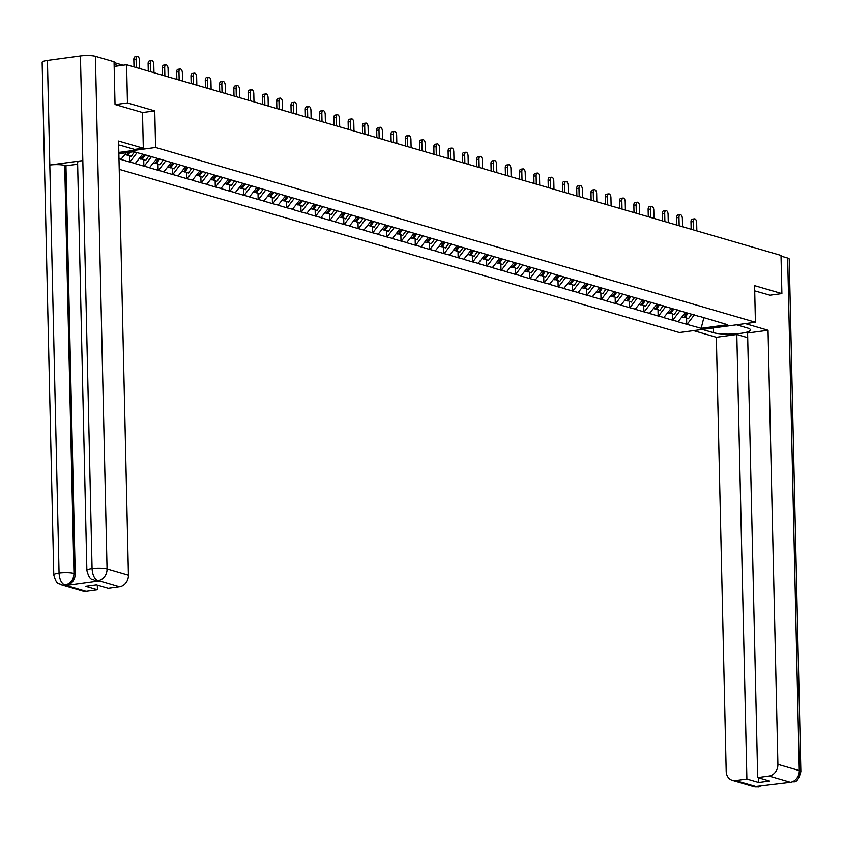 <?xml version="1.0" encoding="UTF-8"?>
<svg xmlns="http://www.w3.org/2000/svg" width="843" height="843" viewBox="0 0 843 843"><rect width="100%" height="100%" fill="white"/><g stroke="black" fill="none" stroke-linecap="round" stroke-linejoin="round"><path stroke-width="1.26" d="M119.221 169.348L679.384 332.553L755.423 322.247L155.586 147.493L118.842 152.467M703.831 317.8L701.144 328.317L727.614 324.734L699.079 316.22M701.144 328.317L686.729 324.313L686.592 318.201M685.507 312.468L678.025 321.773L686.729 324.313M678.478 321.71L672.44 320.15L672.303 314.039M671.228 308.306L663.736 317.611L672.44 320.15M664.2 317.548L658.151 315.988L658.014 309.876M656.939 304.144L649.458 313.448L658.151 315.988M649.911 313.385L643.873 311.826L643.725 305.714M642.651 299.982L635.169 309.286L643.873 311.826M635.622 309.223L629.584 307.663L629.447 301.552M628.362 295.819L620.88 305.124L629.584 307.663M621.344 305.061L615.295 303.501L615.158 297.389M614.083 291.657L606.591 300.962L615.295 303.501M607.055 300.898L601.006 299.339L600.869 293.227M599.794 287.495L592.313 296.799L601.006 299.339M592.766 296.736L586.728 295.176L586.58 289.065M585.506 283.332L578.024 292.637L586.728 295.176M578.477 292.574L572.439 291.014L572.302 284.902M571.217 279.17L563.735 288.475L572.439 291.014M564.199 288.411L558.15 286.852L558.013 280.74M556.938 275.008L549.457 284.312L558.15 286.852M549.91 284.249L543.861 282.69L543.724 276.578M542.65 270.845L535.168 280.15L543.861 282.69M535.621 280.087L529.583 278.527L529.436 272.415M528.361 266.683L520.879 275.988L529.583 278.527M521.332 275.924L515.294 274.365L515.157 268.253M514.072 262.521L506.59 271.825L515.294 274.365M507.054 271.762L501.005 270.203L500.868 264.091M499.794 258.358L492.312 267.663L501.005 270.203M492.765 267.6L486.717 266.04L486.58 259.929M485.505 254.196L478.023 263.501L486.717 266.04M478.476 263.438L472.438 261.878L472.301 255.766M471.216 250.034L463.734 259.338L472.438 261.878M464.187 259.275L458.149 257.716L458.012 251.604M456.927 245.871L449.445 255.176L458.149 257.716M449.909 255.113L443.861 253.553L443.724 247.442M442.649 241.709L435.167 251.014L443.861 253.553M435.62 250.951L429.572 249.391L429.435 243.279M428.36 237.547L420.878 246.851L429.572 249.391M421.331 246.788L415.293 245.229L415.156 239.117M414.071 233.385L406.589 242.689L415.293 245.229M407.043 242.626L401.005 241.066L400.868 234.955M399.782 229.222L392.301 238.527L401.005 241.066M392.764 238.464L386.716 236.904L386.579 230.792M385.504 225.06L378.022 234.365L386.716 236.904M378.475 234.301L372.437 232.742L372.29 226.63M371.215 220.898L363.733 230.202L372.437 232.742M364.187 230.139L358.149 228.579L358.012 222.468M356.926 216.735L349.445 226.04L358.149 228.579M349.898 225.977L343.86 224.417L343.723 218.305M342.648 212.573L335.156 221.878L343.86 224.417M335.619 221.814L329.571 220.255L329.434 214.143M328.359 208.411L320.877 217.715L329.571 220.255M321.331 217.652L315.293 216.093L315.145 209.981M314.07 204.248L306.589 213.553L315.293 216.093M307.042 213.49L301.004 211.93L300.867 205.818M299.781 200.086L292.3 209.391L301.004 211.93M292.763 209.327L286.715 207.768L286.578 201.656M285.503 195.924L278.021 205.228L286.715 207.768M278.475 205.165L272.426 203.606L272.289 197.494M271.214 191.761L263.733 201.066L272.426 203.606M264.186 201.003L258.148 199.443L258 193.332M256.925 187.599L249.444 196.904L258.148 199.443M249.897 196.84L243.859 195.281L243.722 189.169M242.636 183.437L235.155 192.741L243.859 195.281M235.618 192.678L229.57 191.119L229.433 185.007M228.358 179.274L220.877 188.579L229.57 191.119M221.33 188.516L215.281 186.956L215.144 180.845M214.069 175.112L206.588 184.417L215.281 186.956M207.041 184.354L201.003 182.794L200.866 176.682M199.78 170.95L192.299 180.254L201.003 182.794M192.752 180.191L186.714 178.632L186.577 172.52M185.492 166.788L178.01 176.092L186.714 178.632M178.474 176.029L172.425 174.469L172.288 168.358M171.213 162.625L163.732 171.93L172.425 174.469M164.185 171.867L158.136 170.307L157.999 164.195M156.924 158.463L149.443 167.768L158.136 170.307M149.896 167.704L143.858 166.145L143.721 160.033M142.636 154.301L135.154 163.605L143.858 166.145M135.607 163.542L129.569 161.982L129.432 155.871M126.376 152.741L120.865 159.443L129.569 161.982M121.329 159.38L118.989 158.695M118.874 153.753L133.816 151.729L148.242 155.734L699.353 316.494M680.048 310.677L672.893 320.087M665.759 306.515L658.615 315.925M651.47 302.352L644.326 311.762M637.182 298.19L630.037 307.6M622.903 294.028L615.748 303.438M608.614 289.866L601.47 299.276M594.326 285.703L587.181 295.113M580.037 281.541L572.892 290.951M565.758 277.379L558.603 286.789M551.47 273.216L544.325 282.626M537.181 269.054L530.036 278.464M522.892 264.892L515.747 274.302M508.614 260.729L501.459 270.139M494.325 256.567L487.18 265.977M480.036 252.405L472.891 261.815M465.757 248.242L458.603 257.652M451.469 244.08L444.324 253.49M437.18 239.918L430.035 249.328M422.891 235.755L415.747 245.165M408.613 231.593L401.458 241.003M394.324 227.431L387.179 236.841M380.035 223.269L372.891 232.679M365.746 219.106L358.602 228.516M351.468 214.944L344.313 224.354M337.179 210.782L330.034 220.192M322.89 206.619L315.746 216.029M308.601 202.457L301.457 211.867M294.323 198.295L287.168 207.705M280.034 194.132L272.89 203.542M265.745 189.97L258.601 199.38M251.456 185.808L244.312 195.218M237.178 181.645L230.023 191.055M222.889 177.483L215.745 186.893M208.6 173.321L201.456 182.731M194.322 169.158L187.167 178.568M180.033 164.996L172.889 174.406M165.744 160.834L158.6 170.244M151.455 156.672L144.311 166.082M137.051 152.667L130.022 161.919M142.499 112.54L154.754 110.876L127.462 102.93L115.301 104.574M127.462 102.93L126.598 64.753L114.163 66.439M769.712 295.24L781.882 293.596L781.008 255.418L126.598 64.753M781.882 293.596L754.59 285.64L755.423 322.247M154.754 110.876L155.586 147.493M694.326 314.839L687.182 324.249M139.685 68.557L139.495 60.264A3.288 1.654 82.3 0 0 137.356 56.513A3.288 1.654 82.3 0 0 136.102 59.273L136.292 67.577M136.102 59.273L133.826 59.579A3.288 1.654 -97.7 0 1 135.08 56.818L137.356 56.513M124.985 154.575L126.555 155.028L128.378 152.467M134.458 151.919L131.276 156.408L126.871 154.585M129.97 152.246L127.746 155.375M133.826 59.579L133.995 66.903M153.974 72.719L153.784 64.426A3.288 1.654 82.3 0 0 151.645 60.675A3.288 1.654 82.3 0 0 150.391 63.436L150.581 71.739M150.391 63.436L148.115 63.741A3.288 1.654 -97.7 0 1 149.369 60.981L151.645 60.675M139.264 158.737L140.844 159.19L144.027 154.701M148.863 155.913L145.554 160.57L141.16 158.747M145.217 155.049L142.035 159.538M148.115 63.741L148.273 71.065M168.252 76.882L168.063 68.589A3.288 1.654 82.3 0 0 165.934 64.837A3.288 1.654 82.3 0 0 164.68 67.598L164.87 75.902M164.68 67.598L162.393 67.904A3.288 1.654 -97.7 0 1 163.647 65.143L165.934 64.837M153.552 162.899L155.133 163.352L158.315 158.863M163.152 160.075L159.843 164.733L155.449 162.91M159.506 159.211L156.313 163.7M162.393 67.904L162.562 75.227M182.541 81.044L182.351 72.751A3.288 1.654 82.3 0 0 180.223 69A3.288 1.654 82.3 0 0 178.969 71.76L179.159 80.064M178.969 71.76L176.682 72.066A3.288 1.654 -97.7 0 1 177.936 69.305L180.223 69M167.841 167.062L169.411 167.515L172.604 163.026M177.43 164.237L174.132 168.895L169.728 167.072M173.795 163.373L170.602 167.862M176.682 72.066L176.851 79.39M196.83 85.206L196.64 76.913A3.288 1.654 82.3 0 0 194.501 73.162A3.288 1.654 82.3 0 0 193.247 75.923L193.437 84.226M193.247 75.923L190.971 76.228A3.288 1.654 -97.7 0 1 192.225 73.467L194.501 73.162M182.13 171.224L183.7 171.677L186.893 167.188M191.719 168.4L188.421 173.057L184.016 171.234M188.084 167.536L184.891 172.025M190.971 76.228L191.14 83.552M211.119 89.369L210.929 81.076A3.288 1.654 82.3 0 0 208.79 77.324A3.288 1.654 82.3 0 0 207.536 80.085L207.726 88.389M207.536 80.085L205.26 80.391A3.288 1.654 -97.7 0 1 206.514 77.63L208.79 77.324M196.408 175.386L197.989 175.839L201.171 171.35M206.008 172.562L202.699 177.22L198.305 175.397M202.362 171.698L199.18 176.187M205.26 80.391L205.418 87.714M143.31 148.242L118.578 141.034L128.431 575.126A10.653 8.988 106.2 0 1 119.548 586.823L98.167 580.595L94.564 580.416C92.256 578.277 90.064 581.944 86.861 570.405L77.598 162.457A10.917 2.055 -1.3 0 1 82.814 160.581L80.433 55.986A10.917 2.055 -1.3 0 1 95.417 56.355L114.058 61.781L115.027 104.5L142.499 112.498L143.31 148.242L134.564 149.422L121.561 145.639A19.979 3.762 178.7 0 0 118.673 144.996M119.548 586.823L108.22 588.361L96.408 584.916L85.607 586.38L97.419 589.815L86.091 591.354A10.653 8.988 106.2 0 1 82.877 591.122L61.486 584.894A10.653 8.988 -73.8 0 0 64.711 585.126L86.091 591.354M61.486 584.894C59.179 582.766 56.966 586.401 53.783 574.884L42.15 62.34A10.917 2.055 -1.3 0 1 47.44 60.454L49.811 165.049A10.917 2.055 -1.3 0 1 64.721 165.439L73.973 573.377L75.206 573.735A10.653 8.988 106.2 0 1 66.323 585.432L99.021 581.006A10.653 8.988 106.2 0 1 95.807 580.774L94.564 580.416M80.433 55.986L47.44 60.454M86.861 570.405A10.917 2.055 -1.3 0 1 92.066 568.519L82.814 160.581L49.811 165.049L59.063 572.998C59.495 579.436 61.402 583.461 64.795 585.053L64.711 585.126M97.419 589.815L97.314 585.179M77.64 164.216L65.954 165.797L75.206 573.735M65.954 165.797L64.721 165.439M95.417 56.355L107.05 568.899A10.917 2.055 -1.3 0 0 92.066 568.519C92.509 574.979 94.437 578.993 97.862 580.574M713.262 327.959L713.368 332.669A19.979 3.762 178.7 0 0 735.865 333.86A19.979 3.762 178.7 0 0 750.449 329.898A19.979 3.762 178.7 0 0 747.583 328.032L736.54 324.808M713.368 332.669L702.324 329.444M693.578 330.635L716.35 337.263L736.803 334.492L746.887 779.048L735.56 780.576L757.235 786.825L756.087 786.393L790.397 782.272L769.016 776.045A10.653 8.988 -73.8 0 0 777.899 764.348L799.29 770.576L787.657 258.042L781.029 256.103M747.699 337.674L736.803 334.492M758.595 777.847L758.7 782.483L769.501 781.018L757.688 777.583L747.593 333.027L768.047 330.256L777.899 764.348M745.286 323.628L768.047 330.256M716.35 337.263L726.192 771.356A10.653 8.988 -73.8 0 0 732.346 780.344A10.653 8.988 -73.8 0 0 735.56 780.576M787.657 258.042A10.917 2.055 -1.3 0 1 789.217 259.054L800.85 771.598A10.917 2.055 -1.3 0 0 799.29 770.576A10.653 8.988 106.2 0 1 790.397 782.272M757.688 777.583L769.016 776.045M758.7 782.483L746.887 779.048M769.986 295.208L754.706 290.867M760.165 785.845L757.32 786.761M762.504 785.528L757.246 786.825M800.85 771.598C796.867 786.424 793.052 779.933 791.566 782.43L790.312 782.346M225.397 93.531L225.207 85.238A3.288 1.654 82.3 0 0 223.079 81.486A3.288 1.654 82.3 0 0 221.825 84.247L222.015 92.551M221.825 84.247L219.538 84.553A3.288 1.654 -97.7 0 1 220.792 81.792L223.079 81.486M210.697 179.548L212.267 180.002L215.46 175.513M220.297 176.724L216.988 181.382L212.594 179.559M216.651 175.86L213.458 180.349M219.538 84.553L219.707 91.876M239.686 97.693L239.496 89.4A3.288 1.654 82.3 0 0 237.368 85.649A3.288 1.654 82.3 0 0 236.114 88.41L236.293 96.713M236.114 88.41L233.827 88.715A3.288 1.654 -97.7 0 1 235.081 85.954L237.368 85.649M224.986 183.711L226.556 184.164L229.749 179.675M234.575 180.887L231.277 185.544L226.872 183.721M230.94 180.023L227.747 184.512M233.827 88.715L233.996 96.039M253.975 101.855L253.785 93.562A3.288 1.654 82.3 0 0 251.646 89.811A3.288 1.654 82.3 0 0 250.392 92.572L250.582 100.875M250.392 92.572L248.116 92.878A3.288 1.654 -97.7 0 1 249.37 90.117L251.646 89.811M239.264 187.873L240.845 188.326L244.038 183.837M248.864 185.049L245.566 189.707L241.161 187.884M245.229 184.185L242.036 188.674M248.116 92.878L248.285 100.201M268.264 106.018L268.074 97.725A3.288 1.654 82.3 0 0 265.935 93.973A3.288 1.654 82.3 0 0 264.681 96.734L264.871 105.038M264.681 96.734L262.405 97.04A3.288 1.654 -97.7 0 1 263.659 94.279L265.935 93.973M253.553 192.035L255.134 192.489L258.316 188M263.153 189.211L259.844 193.869L255.45 192.046M259.507 188.347L256.325 192.836M262.405 97.04L262.563 104.363M282.542 110.18L282.352 101.887A3.288 1.654 82.3 0 0 280.224 98.136A3.288 1.654 82.3 0 0 278.97 100.897L279.159 109.2M278.97 100.897L276.683 101.202A3.288 1.654 -97.7 0 1 277.937 98.441L280.224 98.136M267.842 196.198L269.412 196.651L272.605 192.162M277.442 193.374L274.133 198.031L269.739 196.208M273.796 192.51L270.603 196.999M276.683 101.202L276.852 108.526M296.831 114.342L296.641 106.049A3.288 1.654 82.3 0 0 294.502 102.298A3.288 1.654 82.3 0 0 293.259 105.059L293.438 113.362M293.259 105.059L290.972 105.364A3.288 1.654 -97.7 0 1 292.226 102.604L294.502 102.298M282.131 200.36L283.701 200.813L286.894 196.324M291.72 197.536L288.422 202.194L284.017 200.371M288.085 196.672L284.892 201.161M290.972 105.364L291.141 112.688M311.12 118.505L310.93 110.212A3.288 1.654 82.3 0 0 308.791 106.46A3.288 1.654 82.3 0 0 307.537 109.221L307.727 117.525M307.537 109.221L305.261 109.527A3.288 1.654 -97.7 0 1 306.515 106.766L308.791 106.46M296.409 204.522L297.99 204.975L301.183 200.486M306.009 201.698L302.7 206.356L298.306 204.533M302.374 200.834L299.181 205.323M305.261 109.527L305.429 116.85M325.398 122.667L325.219 114.374A3.288 1.654 82.3 0 0 323.08 110.623A3.288 1.654 82.3 0 0 321.826 113.383L322.015 121.687M321.826 113.383L319.55 113.689A3.288 1.654 -97.7 0 1 320.793 110.928L323.08 110.623M310.698 208.685L312.279 209.138L315.461 204.649M320.298 205.861L316.989 210.518L312.595 208.695M316.652 204.997L313.47 209.486M319.55 113.689L319.708 121.013M339.687 126.829L339.497 118.536A3.288 1.654 82.3 0 0 337.369 114.785A3.288 1.654 82.3 0 0 336.115 117.546L336.304 125.849M336.115 117.546L333.828 117.851A3.288 1.654 -97.7 0 1 335.082 115.091L337.369 114.785M324.987 212.847L326.557 213.3L329.75 208.811M334.576 210.023L331.278 214.68L326.873 212.857M330.941 209.159L327.748 213.648M333.828 117.851L333.997 125.175M353.976 130.992L353.786 122.699A3.288 1.654 82.3 0 0 351.647 118.947A3.288 1.654 82.3 0 0 350.403 121.708L350.583 130.012M350.403 121.708L348.117 122.014A3.288 1.654 -97.7 0 1 349.371 119.253L351.647 118.947M339.276 217.009L340.846 217.462L344.039 212.973M348.865 214.185L345.567 218.843L341.162 217.02M345.23 213.321L342.037 217.81M348.117 122.014L348.285 129.337M368.265 135.154L368.075 126.861A3.288 1.654 82.3 0 0 365.936 123.11A3.288 1.654 82.3 0 0 364.682 125.87L364.871 134.174M364.682 125.87L362.406 126.176A3.288 1.654 -97.7 0 1 363.66 123.415L365.936 123.11M353.554 221.172L355.135 221.625L358.317 217.136M363.154 218.348L359.845 223.005L355.451 221.182M359.508 217.483L356.326 221.972M362.406 126.176L362.574 133.5M382.543 139.316L382.364 131.023A3.288 1.654 82.3 0 0 380.225 127.272A3.288 1.654 82.3 0 0 378.971 130.033L379.16 138.336M378.971 130.033L376.695 130.338A3.288 1.654 -97.7 0 1 377.938 127.578L380.225 127.272M367.843 225.334L369.424 225.787L372.606 221.298M377.443 222.51L374.134 227.167L369.74 225.344M373.797 221.646L370.614 226.135M376.695 130.338L376.853 137.662M396.832 143.479L396.642 135.186A3.288 1.654 82.3 0 0 394.513 131.434A3.288 1.654 82.3 0 0 393.26 134.195L393.449 142.499M393.26 134.195L390.973 134.501A3.288 1.654 -97.7 0 1 392.227 131.74L394.513 131.434M382.132 229.496L383.702 229.949L386.895 225.46M391.721 226.672L388.423 231.33L384.018 229.507M388.086 225.808L384.893 230.297M390.973 134.501L391.141 141.824M411.121 147.641L410.931 139.348A3.288 1.654 82.3 0 0 408.792 135.597A3.288 1.654 82.3 0 0 407.538 138.357L407.727 146.661M407.538 138.357L405.262 138.663A3.288 1.654 -97.7 0 1 406.516 135.902L408.792 135.597M396.421 233.659L397.991 234.112L401.184 229.623M406.01 230.834L402.712 235.492L398.307 233.669M402.374 229.97L399.182 234.459M405.262 138.663L405.43 145.987M425.409 151.803L425.22 143.51A3.288 1.654 82.3 0 0 423.081 139.759A3.288 1.654 82.3 0 0 421.827 142.52L422.016 150.823M421.827 142.52L419.551 142.825A3.288 1.654 -97.7 0 1 420.805 140.064L423.081 139.759M410.699 237.821L412.28 238.274L415.462 233.785M420.299 234.997L416.99 239.654L412.596 237.831M416.653 234.133L413.47 238.622M419.551 142.825L419.709 150.149M439.688 155.966L439.498 147.673A3.288 1.654 82.3 0 0 437.369 143.921A3.288 1.654 82.3 0 0 436.116 146.682L436.305 154.986M436.116 146.682L433.829 146.988A3.288 1.654 -97.7 0 1 435.083 144.227L437.369 143.921M424.988 241.983L426.569 242.436L429.751 237.947M434.588 239.159L431.279 243.817L426.885 241.994M430.942 238.295L427.759 242.784M433.829 146.988L433.997 154.311M453.977 160.128L453.787 151.835A3.288 1.654 82.3 0 0 451.658 148.083A3.288 1.654 82.3 0 0 450.404 150.844L450.594 159.148M450.404 150.844L448.118 151.15A3.288 1.654 -97.7 0 1 449.372 148.389L451.658 148.083M439.277 246.145L440.847 246.599L444.04 242.11M448.866 243.321L445.568 247.979L441.163 246.156M445.23 242.457L442.038 246.946M448.118 151.15L448.286 158.473M468.265 164.29L468.076 155.997A3.288 1.654 82.3 0 0 465.937 152.246A3.288 1.654 82.3 0 0 464.683 155.007L464.872 163.31M464.683 155.007L462.407 155.312A3.288 1.654 -97.7 0 1 463.661 152.551L465.937 152.246M453.566 250.308L455.136 250.761L458.329 246.272M463.155 247.484L459.856 252.141L455.452 250.318M459.519 246.62L456.326 251.109M462.407 155.312L462.575 162.636M482.554 168.452L482.365 160.159A3.288 1.654 82.3 0 0 480.225 156.408A3.288 1.654 82.3 0 0 478.972 159.169L479.161 167.472M478.972 159.169L476.695 159.475A3.288 1.654 -97.7 0 1 477.949 156.714L480.225 156.408M467.844 254.47L469.425 254.923L472.607 250.434M477.444 251.646L474.135 256.304L469.741 254.481M473.798 250.782L470.615 255.271M476.695 159.475L476.853 166.798M496.833 172.615L496.643 164.322A3.288 1.654 82.3 0 0 494.514 160.57A3.288 1.654 82.3 0 0 493.26 163.331L493.45 171.635M493.26 163.331L490.974 163.637A3.288 1.654 -97.7 0 1 492.228 160.876L494.514 160.57M482.133 258.632L483.703 259.086L486.896 254.597M491.732 255.808L488.424 260.466L484.03 258.643M488.086 254.944L484.894 259.433M490.974 163.637L491.142 170.96M511.121 176.777L510.932 168.484A3.288 1.654 82.3 0 0 508.803 164.733A3.288 1.654 82.3 0 0 507.549 167.494L507.739 175.797M507.549 167.494L505.263 167.799A3.288 1.654 -97.7 0 1 506.517 165.038L508.803 164.733M496.422 262.795L497.992 263.248L501.185 258.759M506.011 259.971L502.713 264.628L498.308 262.805M502.375 259.107L499.182 263.596M505.263 167.799L505.431 175.123M525.41 180.939L525.221 172.646A3.288 1.654 82.3 0 0 523.082 168.895A3.288 1.654 82.3 0 0 521.828 171.656L522.017 179.959M521.828 171.656L519.551 171.961A3.288 1.654 -97.7 0 1 520.805 169.201L523.082 168.895M510.71 266.957L512.281 267.41L515.473 262.921M520.3 264.133L517.001 268.791L512.597 266.968M516.664 263.269L513.471 267.758M519.551 171.961L519.72 179.285M539.699 185.102L539.509 176.809A3.288 1.654 82.3 0 0 537.37 173.057A3.288 1.654 82.3 0 0 536.116 175.818L536.306 184.122M536.116 175.818L533.84 176.124A3.288 1.654 -97.7 0 1 535.094 173.363L537.37 173.057M524.989 271.119L526.569 271.572L529.752 267.083M534.588 268.295L531.28 272.953L526.886 271.13M530.942 267.431L527.76 271.92M533.84 176.124L533.998 183.447M553.977 189.264L553.788 180.971A3.288 1.654 82.3 0 0 551.659 177.22A3.288 1.654 82.3 0 0 550.405 179.981L550.595 188.284M550.405 179.981L548.119 180.286A3.288 1.654 -97.7 0 1 549.373 177.525L551.659 177.22M539.278 275.282L540.848 275.735L544.041 271.246M548.877 272.458L545.569 277.115L541.174 275.292M545.231 271.594L542.038 276.082M548.119 180.286L548.287 187.61M568.266 193.426L568.077 185.133A3.288 1.654 82.3 0 0 565.948 181.382A3.288 1.654 82.3 0 0 564.694 184.143L564.873 192.446M564.694 184.143L562.407 184.448A3.288 1.654 -97.7 0 1 563.661 181.688L565.948 181.382M553.566 279.444L555.137 279.897L558.329 275.408M563.156 276.62L559.857 281.277L555.453 279.454M559.52 275.756L556.327 280.245M562.407 184.448L562.576 191.772M582.555 197.589L582.365 189.296A3.288 1.654 82.3 0 0 580.226 185.544A3.288 1.654 82.3 0 0 578.972 188.305L579.162 196.609M578.972 188.305L576.696 188.611A3.288 1.654 -97.7 0 1 577.95 185.85L580.226 185.544M567.845 283.606L569.425 284.059L572.618 279.57M577.444 280.782L574.136 285.44L569.742 283.617M573.809 279.918L570.616 284.407M576.696 188.611L576.865 195.934M596.833 201.751L596.654 193.458A3.288 1.654 82.3 0 0 594.515 189.707A3.288 1.654 82.3 0 0 593.261 192.467L593.451 200.771M593.261 192.467L590.985 192.773A3.288 1.654 -97.7 0 1 592.239 190.012L594.515 189.707M582.134 287.769L583.714 288.222L586.897 283.733M591.733 284.945L588.425 289.602L584.03 287.779M588.087 284.08L584.905 288.569M590.985 192.773L591.143 200.097M611.122 205.913L610.933 197.62A3.288 1.654 82.3 0 0 608.804 193.869A3.288 1.654 82.3 0 0 607.55 196.63L607.74 204.933M607.55 196.63L605.263 196.935A3.288 1.654 -97.7 0 1 606.517 194.175L608.804 193.869M596.423 291.931L597.993 292.384L601.185 287.895M606.012 289.107L602.713 293.764L598.319 291.941M602.376 288.243L599.183 292.732M605.263 196.935L605.432 204.259M625.411 210.076L625.221 201.783A3.288 1.654 82.3 0 0 623.082 198.031A3.288 1.654 82.3 0 0 621.839 200.792L622.018 209.096M621.839 200.792L619.552 201.098A3.288 1.654 -97.7 0 1 620.806 198.337L623.082 198.031M610.711 296.093L612.281 296.546L615.474 292.057M620.3 293.269L617.002 297.927L612.598 296.104M616.665 292.405L613.472 296.894M619.552 201.098L619.721 208.421M639.7 214.238L639.51 205.945A3.288 1.654 82.3 0 0 637.371 202.194A3.288 1.654 82.3 0 0 636.117 204.954L636.307 213.258M636.117 204.954L633.841 205.26A3.288 1.654 -97.7 0 1 635.095 202.499L637.371 202.194M624.99 300.256L626.57 300.709L629.763 296.22M634.589 297.431L631.281 302.089L626.886 300.266M630.943 296.567L627.761 301.056M633.841 205.26L634.01 212.584M653.978 218.4L653.799 210.107A3.288 1.654 82.3 0 0 651.66 206.356A3.288 1.654 82.3 0 0 650.406 209.117L650.596 217.42M650.406 209.117L648.13 209.422A3.288 1.654 -97.7 0 1 649.373 206.661L651.66 206.356M639.279 304.418L640.859 304.871L644.041 300.382M648.878 301.594L645.569 306.251L641.175 304.428M645.232 300.73L642.05 305.219M648.13 209.422L648.288 216.746M668.267 222.563L668.077 214.27A3.288 1.654 82.3 0 0 665.949 210.518A3.288 1.654 82.3 0 0 664.695 213.279L664.885 221.583M664.695 213.279L662.408 213.585A3.288 1.654 -97.7 0 1 663.662 210.824L665.949 210.518M653.567 308.58L655.137 309.033L658.33 304.544M663.156 305.756L659.858 310.414L655.454 308.591M659.521 304.892L656.328 309.381M662.408 213.585L662.577 220.908M682.556 226.725L682.366 218.432A3.288 1.654 82.3 0 0 680.227 214.68A3.288 1.654 82.3 0 0 678.973 217.441L679.163 225.745M678.973 217.441L676.697 217.747A3.288 1.654 -97.7 0 1 677.951 214.986L680.227 214.68M667.856 312.742L669.426 313.196L672.619 308.707M677.445 309.918L674.147 314.565L669.742 312.753M673.81 309.054L670.617 313.543M676.697 217.747L676.866 225.07M696.845 230.887L696.655 222.594A3.288 1.654 82.3 0 0 694.516 218.843A3.288 1.654 82.3 0 0 693.262 221.604L693.452 229.907M693.262 221.604L690.986 221.909A3.288 1.654 -97.7 0 1 692.24 219.148L694.516 218.843M682.135 316.905L683.715 317.358L686.897 312.869M691.734 314.081L688.425 318.728L684.031 316.915M688.088 313.217L684.906 317.706M690.986 221.909L691.155 229.233M118.874 65.796L114.111 64.416M66.323 585.432L64.806 585.053M97.788 580.648L99.021 581.006M98.167 580.595A10.653 8.988 106.2 0 0 107.05 568.899L128.431 575.126M53.783 574.884A10.917 2.055 -1.3 0 1 59.063 572.998A10.917 2.055 -1.3 0 1 73.973 573.377C73.678 579.731 70.717 583.63 65.09 585.074M758.489 786.919L753.726 786.572A10.653 8.988 -73.8 0 0 756.94 786.804M787.151 782.188L790.017 782.325M114.079 62.593L123.089 65.227M732.346 780.344L753.726 786.572M791.545 782.441L786.804 782.093"/></g></svg>
